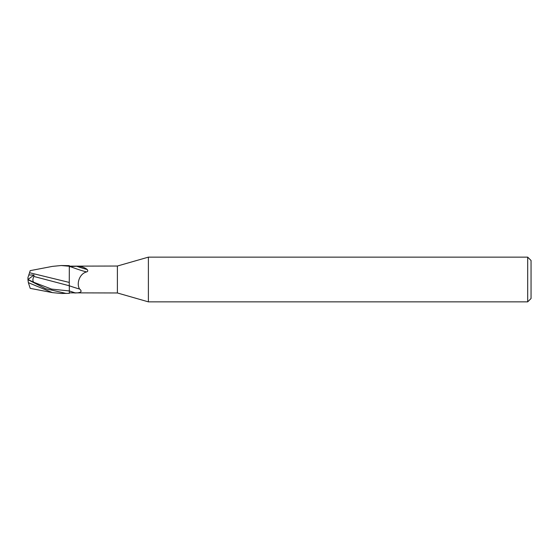 <?xml version="1.0" encoding="UTF-8"?>
<svg xmlns="http://www.w3.org/2000/svg" width="559" height="559" viewBox="0 0 559 559"><rect width="100%" height="100%" fill="white"/><g stroke="black" fill="none" stroke-linecap="round" stroke-linejoin="round"><path stroke-width="0.84" d="M148.387 301.86L117.39 292.972L117.39 266.028L148.387 257.14L527.696 257.14L531.05 260.494L531.05 298.506L527.696 301.86L148.387 301.86L148.387 257.14M527.696 301.86L527.696 257.14M69.26 286.474L69.316 265.637L61.21 265.525L69.316 266.252M69.26 282.777L69.316 265.811L69.26 282.777M117.39 292.972L69.316 292.846L69.316 293.363L61.21 293.475L52.392 292.616L30.214 288.36L28.362 282.665L52.392 292.616M69.316 266.154L117.39 266.028M69.316 267.097L70.259 266.601L76.702 266.245C81.048 266.231 84.542 267.321 87.19 269.515C88.084 270.689 87.903 271.492 86.631 271.919C79.315 273.686 76.283 284.007 79.588 289.024C82.515 291.477 81.132 292.79 75.451 292.965L74.606 292.972M79.588 289.024A15.212 1.027 -160.4 0 1 69.316 285.775L69.316 293.363M69.316 292.846L69.316 285.768M70.259 266.601A14.429 0.971 -160.4 0 0 86.631 271.919M76.702 266.245A15.156 1.02 -160.4 0 0 87.19 269.515M69.316 282.435L29.536 272.722L30.214 270.64L28.795 275L34.015 275.007L33.84 276.439L69.26 285.761M66.276 293.475L45.559 288.689L27.95 279.675L27.95 278.92M28.362 282.665L27.95 279.675M28.74 275.168L29.578 272.589M28.795 275L27.95 277.599L27.95 279.5L33.785 282.288C32.604 281.037 32.625 279.088 33.84 276.439M30.214 270.64L52.406 266.384L61.21 265.525M29.536 286.278L30.214 288.36M27.964 279.493L34.015 275.007M69.316 290.918A20.997 1.418 -160.4 0 0 75.451 292.965M33.785 282.288L51.54 289.094L69.316 290.946M27.95 279.633L31.311 281.191"/></g></svg>
